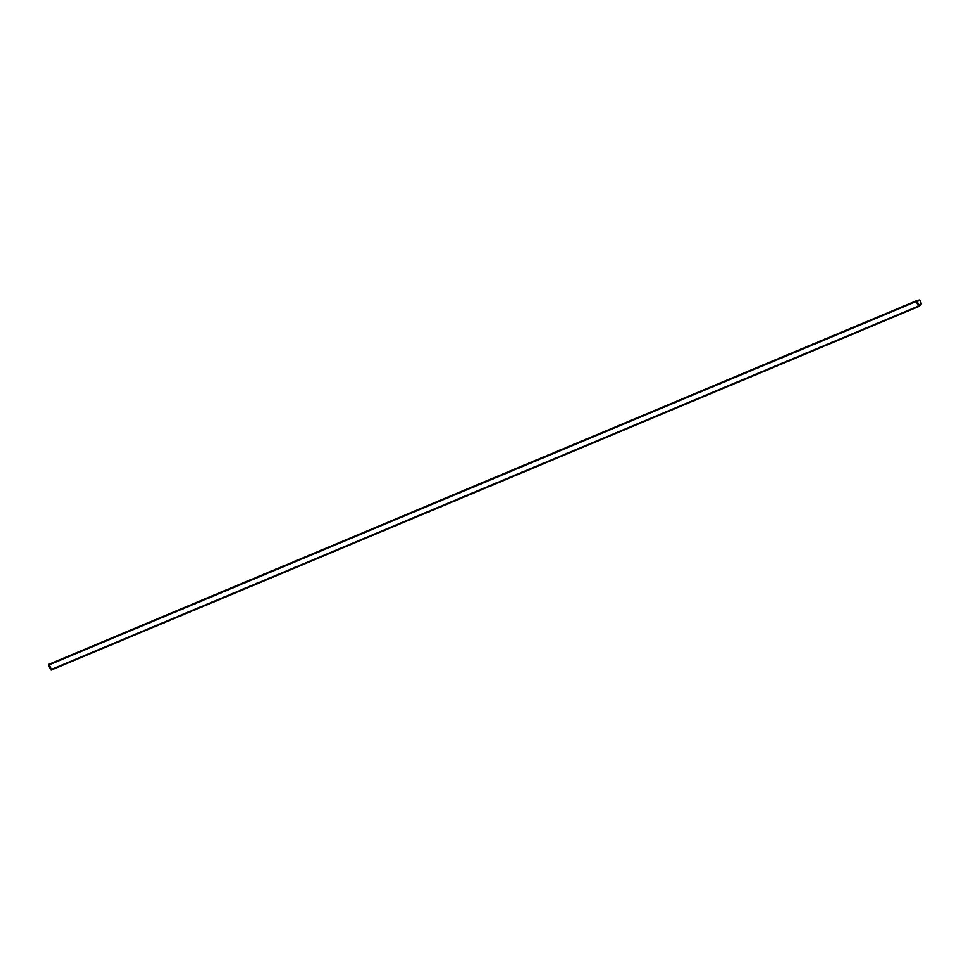 <?xml version="1.0" encoding="UTF-8"?>
<svg xmlns="http://www.w3.org/2000/svg" width="970" height="970" viewBox="0 0 970 970"><rect width="100%" height="100%" fill="white"/><g stroke="black" fill="none" stroke-linecap="round" stroke-linejoin="round"><path stroke-width="1.45" d="M918.699 300.179L919.693 299.912L921.5 303.731L920.748 304.519M51.652 669.858L49.009 664.256L916.298 300.797L916.25 301.488L48.936 664.959M51.107 669.543L918.42 306.071L916.25 301.488M51.519 669.918L919.342 306.253L920.845 304.689L920.469 304.059L919.123 305.477L917.135 301.282L918.942 300.821L918.675 300.106L916.298 300.797M918.42 306.071L919.269 306.265M50.67 669.724L48.5 665.141L48.961 664.28M918.857 305.889L916.686 301.306L48.5 665.141M48.548 664.45L916.735 300.615L916.686 301.306M51.592 669.906L918.905 306.435M51.155 670.088L919.342 306.253"/></g></svg>
